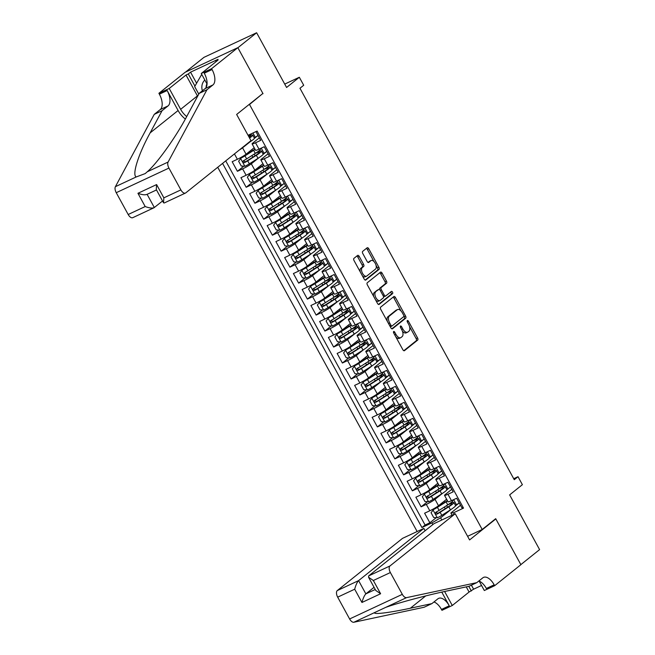 <?xml version="1.0" encoding="UTF-8"?>
<svg xmlns="http://www.w3.org/2000/svg" width="655" height="655" viewBox="0 0 655 655"><rect width="100%" height="100%" fill="white"/><g stroke="black" fill="none" stroke-linecap="round" stroke-linejoin="round"><path stroke-width="0.98" d="M393.639 331.528A1.261 0.647 65 0 0 393.72 333.035L402.841 349.696A1.801 0.925 65 0 0 404.34 350.736A1.801 0.925 65 0 0 404.438 350.679L417.685 340.076A1.801 0.925 65 0 0 417.562 337.915L408.442 321.253A1.261 0.647 65 0 0 407.394 320.524A1.261 0.647 65 0 0 407.328 320.565A1.261 0.647 65 0 0 407.41 322.08L408.597 324.233A5.756 2.956 65 0 1 408.982 331.135L407.885 332.019A5.756 2.956 65 0 1 407.566 332.216A5.756 2.956 65 0 1 402.776 328.892L401.597 326.73A1.261 0.647 65 0 0 400.549 326.002A1.261 0.647 65 0 0 400.483 326.043A1.261 0.647 65 0 0 400.565 327.557L401.744 329.711A5.756 2.956 65 0 1 402.137 336.613L401.032 337.497A5.756 2.956 65 0 1 400.721 337.693A5.756 2.956 65 0 1 395.931 334.369L394.752 332.208A1.261 0.647 65 0 0 393.704 331.479A1.261 0.647 65 0 0 393.639 331.528M359.218 256.392A1.801 0.925 65 0 0 357.728 255.352A1.801 0.925 65 0 0 357.63 255.409L353.913 258.389A1.801 0.925 65 0 0 354.036 260.543L364.164 279.046A1.801 0.925 65 0 0 365.662 280.086A1.801 0.925 65 0 0 365.76 280.029L379.008 269.426A1.801 0.925 65 0 0 378.885 267.265L368.757 248.761A1.801 0.925 65 0 0 367.258 247.721A1.801 0.925 65 0 0 367.16 247.778L362.673 251.373A1.801 0.925 65 0 0 362.788 253.534L367.127 261.451A1.801 0.925 65 0 0 368.626 262.491A1.801 0.925 65 0 0 368.724 262.434L370.951 260.649A4.806 2.473 65 0 1 371.213 260.485A4.806 2.473 65 0 1 375.356 263.531A4.806 2.473 65 0 1 375.544 269.041L366.816 276.017A4.806 2.473 65 0 1 366.563 276.181A4.806 2.473 65 0 1 362.42 273.135A4.806 2.473 65 0 1 362.223 267.633L363.681 266.462A1.801 0.925 65 0 0 363.558 264.309L359.218 256.392L357.794 257.055A1.801 0.925 65 0 0 356.836 256.048M261.992 94.173L249.522 104.497L482.203 529.486L495.696 518.678L520.848 564.618L539.597 549.611L509.639 494.885L522.387 484.684L518.015 476.693L514.265 479.697L299.957 88.261L303.707 85.256L299.335 77.265L284.728 84.086M263.023 93.69L237.871 47.758L256.621 32.75L286.579 87.475L299.335 77.265M380.612 307.162A1.801 0.925 65 0 0 380.735 309.316L390.863 327.819A1.801 0.925 65 0 0 392.361 328.859A1.801 0.925 65 0 0 392.46 328.802L405.707 318.199A1.801 0.925 65 0 0 405.584 316.037L395.456 297.534A1.801 0.925 65 0 0 393.958 296.494A1.801 0.925 65 0 0 393.86 296.551L380.612 307.162M377.517 303.437L367.381 284.933A1.801 0.925 65 0 1 367.258 282.772L380.514 272.169A1.801 0.925 65 0 1 380.612 272.103A1.801 0.925 65 0 1 382.102 273.143L386.442 281.069A1.801 0.925 65 0 1 386.565 283.222L381.194 287.52A1.801 0.925 65 0 0 381.316 289.682L384.19 294.938A1.801 0.925 65 0 0 385.689 295.978A1.801 0.925 65 0 0 385.787 295.913L391.379 291.434A1.261 0.647 65 0 1 391.444 291.393A1.261 0.647 65 0 1 392.533 292.187A1.261 0.647 65 0 1 392.582 293.628L379.106 304.411A1.801 0.925 65 0 1 379.016 304.477A1.801 0.925 65 0 1 377.517 303.437M185.488 72.132L203.934 57.362L256.621 32.75M234.433 153.909L237.372 159.28L232.173 161.711L237.421 171.291L243.807 166.182M258.741 157.863L251.315 163.807A7.328 0.778 151.3 0 1 242.62 168.867L246.124 175.253L240.925 177.685L246.174 187.273L252.552 182.164M267.486 173.845L260.068 179.781A7.328 0.778 151.3 0 1 251.373 184.841L254.869 191.235L249.67 193.659L254.918 203.246L261.304 198.137M276.23 189.819L268.812 195.755A7.328 0.778 151.3 0 1 260.117 200.823L263.613 207.209L258.414 209.641L263.662 219.228L270.048 214.119M284.982 205.801L277.556 211.737A7.328 0.778 151.3 0 1 268.861 216.797L272.365 223.191L267.166 225.615L272.415 235.202L278.801 230.093M293.727 221.775L286.309 227.711A7.328 0.778 151.3 0 1 277.614 232.771L281.11 239.165L275.911 241.597L281.159 251.176L287.545 246.067M302.471 237.749L295.053 243.693A7.328 0.778 151.3 0 1 286.358 248.753L289.854 255.139L284.663 257.571L289.911 267.158L296.289 262.049M311.223 253.731L303.805 259.667A7.328 0.778 151.3 0 1 295.102 264.726L298.606 271.121L293.407 273.544L298.655 283.132L305.042 278.023M319.967 269.704L312.55 275.64A7.328 0.778 151.3 0 1 303.854 280.708L307.351 287.095L302.151 289.526L307.4 299.114L313.786 294.005M328.712 285.686L321.294 291.622A7.328 0.778 151.3 0 1 312.599 296.682L316.095 303.077L310.904 305.5L316.152 315.088L322.53 309.979M337.464 301.66L330.046 307.596A7.328 0.778 151.3 0 1 321.351 312.664L324.847 319.05L319.648 321.482L324.896 331.062L331.283 325.953M346.208 317.634L338.791 323.578A7.328 0.778 151.3 0 1 330.095 328.638L333.591 335.024L328.392 337.456L333.641 347.044L340.027 341.935M354.961 333.616L347.535 339.552A7.328 0.778 151.3 0 1 338.84 344.612L342.344 351.006L337.145 353.43L342.393 363.017L348.771 357.908M363.705 349.59L356.287 355.526A7.328 0.778 151.3 0 1 347.592 360.594L351.088 366.98L345.889 369.412L351.137 378.999L357.524 373.89M372.449 365.572L365.031 371.508A7.328 0.778 151.3 0 1 356.336 376.568L359.832 382.962L354.633 385.386L359.882 394.973L366.268 389.864M381.202 381.546L373.776 387.482A7.328 0.778 151.3 0 1 365.081 392.55L368.585 398.936L363.386 401.368L368.634 410.955L375.012 405.838M389.946 397.519L382.528 403.464A7.328 0.778 151.3 0 1 373.833 408.523L377.329 414.91L372.13 417.341L377.378 426.929L383.764 421.82M398.69 413.502L391.272 419.437A7.328 0.778 151.3 0 1 382.577 424.497L386.073 430.892L380.882 433.315L386.131 442.903L392.509 437.794M407.443 429.475L400.025 435.411A7.328 0.778 151.3 0 1 391.322 440.479L394.826 446.866L389.627 449.297L394.875 458.885L401.261 453.776M416.187 445.457L408.769 451.393A7.328 0.778 151.3 0 1 400.074 456.453L403.57 462.848L398.371 465.271L403.619 474.859L410.005 469.75M424.931 461.431L417.513 467.367A7.328 0.778 151.3 0 1 408.818 472.435L412.314 478.821L407.123 481.253L412.372 490.841L418.75 485.723M433.684 477.405L426.266 483.349A7.328 0.778 151.3 0 1 417.562 488.409L421.067 494.795L415.868 497.227L421.116 506.814L426.315 504.383A7.328 0.778 -28.7 0 0 435.01 499.323L442.428 493.387M427.502 501.705L421.116 506.814M463.069 507.281L461.906 507.822L456.658 498.234L451.459 500.666A7.328 0.778 -28.7 0 1 448.028 501.779L444.532 495.393A7.328 0.778 -28.7 0 0 447.963 494.271L453.162 491.848L447.905 482.26L442.714 484.684A7.328 0.778 -28.7 0 1 439.284 485.805L435.788 479.411A7.328 0.778 151.3 0 1 436.517 478.559L443.026 473.344M435.788 479.411A7.328 0.778 151.3 0 0 439.21 478.297L444.409 475.866L439.161 466.278L433.962 468.71A7.328 0.778 -28.7 0 1 430.54 469.832L427.035 463.437A7.328 0.778 151.3 0 1 427.772 462.577L434.281 457.37M427.035 463.437A7.328 0.778 151.3 0 0 430.466 462.315L435.665 459.892L430.417 450.304L425.218 452.736A7.328 0.778 -28.7 0 1 421.787 453.85L418.291 447.463A7.328 0.778 151.3 0 1 419.02 446.604L425.537 441.388M418.291 447.463A7.328 0.778 151.3 0 0 421.722 446.342L426.913 443.91L421.664 434.331L416.474 436.754A7.328 0.778 -28.7 0 1 413.043 437.876L409.547 431.481A7.328 0.778 151.3 0 1 410.276 430.622L416.785 425.414M409.547 431.481A7.328 0.778 151.3 0 0 412.969 430.368L418.168 427.936L412.92 418.348L407.721 420.78A7.328 0.778 -28.7 0 1 404.299 421.894L400.794 415.507A7.328 0.778 151.3 0 1 401.523 414.648L408.04 409.432M400.794 415.507A7.328 0.778 151.3 0 0 404.225 414.386L409.424 411.962L404.176 402.375L398.977 404.798A7.328 0.778 -28.7 0 1 395.546 405.92L392.05 399.525A7.328 0.778 151.3 0 1 392.779 398.674L399.296 393.459M392.05 399.525A7.328 0.778 151.3 0 0 395.473 398.412L400.672 395.98L395.423 386.393L390.224 388.824A7.328 0.778 -28.7 0 1 386.802 389.946L383.306 383.552A7.328 0.778 151.3 0 1 384.035 382.692L390.544 377.485M383.306 383.552A7.328 0.778 151.3 0 0 386.728 382.43L391.927 380.006L386.679 370.419L381.48 372.851A7.328 0.778 -28.7 0 1 378.05 373.964L374.554 367.578A7.328 0.778 151.3 0 1 375.282 366.718L381.799 361.503M374.554 367.578A7.328 0.778 151.3 0 0 377.984 366.456L383.183 364.024L377.935 354.445L372.736 356.869A7.328 0.778 -28.7 0 1 369.305 357.99L365.809 351.596A7.328 0.778 151.3 0 1 366.538 350.736L373.047 345.529M365.809 351.596A7.328 0.778 151.3 0 0 369.232 350.482L374.431 348.051L369.183 338.463L363.983 340.895A7.328 0.778 -28.7 0 1 360.561 342.008L357.057 335.622A7.328 0.778 151.3 0 1 357.794 334.762L364.303 329.547M357.057 335.622A7.328 0.778 151.3 0 0 360.487 334.5L365.686 332.077L360.438 322.489L355.239 324.913A7.328 0.778 -28.7 0 1 351.809 326.034L348.313 319.64A7.328 0.778 151.3 0 1 349.041 318.788L355.559 313.573M348.313 319.64A7.328 0.778 151.3 0 0 351.743 318.526L356.942 316.095L351.694 306.507L346.495 308.939A7.328 0.778 -28.7 0 1 343.064 310.061L339.568 303.666A7.328 0.778 151.3 0 1 340.297 302.806L346.806 297.599M339.568 303.666A7.328 0.778 151.3 0 0 342.991 302.544L348.19 300.121L342.942 290.533L337.743 292.965A7.328 0.778 -28.7 0 1 334.32 294.079L330.816 287.692A7.328 0.778 151.3 0 1 331.553 286.833L338.062 281.617M330.816 287.692A7.328 0.778 151.3 0 0 334.247 286.571L339.446 284.139L334.197 274.56L328.998 276.983A7.328 0.778 -28.7 0 1 325.568 278.105L322.072 271.71A7.328 0.778 151.3 0 1 322.8 270.851L329.318 265.643M322.072 271.71A7.328 0.778 151.3 0 0 325.502 270.597L330.693 268.165L325.445 258.578L320.254 261.009A7.328 0.778 -28.7 0 1 316.823 262.123L313.327 255.737A7.328 0.778 151.3 0 1 314.056 254.877L320.565 249.661M313.327 255.737A7.328 0.778 151.3 0 0 316.75 254.615L321.949 252.191L316.701 242.604L311.502 245.027A7.328 0.778 -28.7 0 1 308.079 246.149L304.575 239.755A7.328 0.778 151.3 0 1 305.304 238.903L311.821 233.688M304.575 239.755A7.328 0.778 151.3 0 0 308.006 238.641L313.205 236.209L307.956 226.622L302.757 229.053A7.328 0.778 -28.7 0 1 299.327 230.175L295.831 223.781A7.328 0.778 151.3 0 1 296.559 222.921L303.077 217.714M295.831 223.781A7.328 0.778 151.3 0 0 299.253 222.659L304.452 220.236L299.204 210.648L294.005 213.08A7.328 0.778 -28.7 0 1 290.583 214.193L287.087 207.807A7.328 0.778 151.3 0 1 287.815 206.947L294.324 201.732M287.087 207.807A7.328 0.778 151.3 0 0 290.509 206.685L295.708 204.254L290.46 194.674L285.261 197.098A7.328 0.778 -28.7 0 1 281.838 198.219L278.334 191.825A7.328 0.778 151.3 0 1 279.063 190.965L285.58 185.758M278.334 191.825A7.328 0.778 151.3 0 0 281.765 190.711L286.964 188.28L281.715 178.692L276.516 181.124A7.328 0.778 -28.7 0 1 273.086 182.237L269.59 175.851A7.328 0.778 151.3 0 1 270.319 174.991L276.828 169.776M269.59 175.851A7.328 0.778 151.3 0 0 273.012 174.729L278.211 172.306L272.963 162.718L267.764 165.142A7.328 0.778 -28.7 0 1 264.342 166.264L260.837 159.869A7.328 0.778 151.3 0 1 261.574 159.018L268.083 153.802M260.837 159.869A7.328 0.778 151.3 0 0 264.268 158.756L269.467 156.324L264.219 146.736L259.02 149.168A7.328 0.778 -28.7 0 1 255.589 150.282L252.093 143.895A7.328 0.778 151.3 0 1 252.822 143.036L259.339 137.828M237.372 159.28A7.328 0.778 -28.7 0 0 246.067 154.22L254.189 147.719M239.394 149.946A7.328 0.778 151.3 0 0 242.571 147.825L249.989 141.889M254.369 138.385L258.037 135.446M246.124 175.253A7.328 0.778 -28.7 0 0 254.82 170.194L262.933 163.701A11.634 1.236 -28.7 0 0 262.868 163.758M263.113 154.359L266.781 151.428M254.869 191.235A7.328 0.778 -28.7 0 0 263.564 186.176L271.686 179.675M271.866 170.341L275.534 167.402M263.613 207.209A7.328 0.778 -28.7 0 0 272.308 202.149L280.43 195.649M280.61 186.315L284.278 183.384M272.365 223.191A7.328 0.778 -28.7 0 0 281.06 218.123L289.174 211.631A11.634 1.236 -28.7 0 0 289.109 211.688M289.354 202.289L293.022 199.357M281.11 239.165A7.328 0.778 -28.7 0 0 289.805 234.105L297.927 227.604A11.634 1.236 -28.7 0 0 297.853 227.662M298.107 218.271L301.775 215.331M289.854 255.139A7.328 0.778 -28.7 0 0 298.557 250.079L306.671 243.586M306.851 234.244L310.519 231.313L306.827 233.868M298.606 271.121A7.328 0.778 -28.7 0 0 307.301 266.061L315.415 259.56M315.604 250.226L319.263 247.287M307.351 287.095A7.328 0.778 -28.7 0 0 316.046 282.035L324.168 275.534A11.634 1.236 -28.7 0 0 324.094 275.591M324.348 266.2L328.016 263.269M316.095 303.077A7.328 0.778 -28.7 0 0 324.798 298.009L332.912 291.516M333.092 282.174L336.76 279.243M324.847 319.05A7.328 0.778 -28.7 0 0 333.542 313.991L341.656 307.49M341.844 298.156L345.512 295.217M333.591 335.024A7.328 0.778 -28.7 0 0 342.287 329.964L350.409 323.472A11.634 1.236 -28.7 0 0 350.335 323.529M350.589 314.13L354.257 311.199M342.344 351.006A7.328 0.778 -28.7 0 0 351.039 345.946L359.153 339.446M359.333 330.112L363.001 327.173M351.088 366.98A7.328 0.778 -28.7 0 0 359.783 361.92L367.905 355.419M368.085 346.086L371.753 343.154M359.832 382.962A7.328 0.778 -28.7 0 0 368.528 377.894L376.65 371.401M376.83 362.059L380.498 359.128M368.585 398.936A7.328 0.778 -28.7 0 0 377.28 393.876L385.394 387.375M385.574 378.041L389.242 375.102M377.329 414.91A7.328 0.778 -28.7 0 0 386.024 409.85L394.146 403.357M394.326 394.015L397.994 391.084M386.073 430.892A7.328 0.778 -28.7 0 0 394.769 425.832L402.89 419.331M403.071 409.997L406.739 407.058M394.826 446.866A7.328 0.778 -28.7 0 0 403.521 441.806L411.635 435.305M411.823 425.971L415.483 423.04M403.57 462.848A7.328 0.778 -28.7 0 0 412.265 457.779L420.387 451.287A11.634 1.236 -28.7 0 0 420.313 451.344M420.567 441.945L424.235 439.014M412.314 478.821A7.328 0.778 -28.7 0 0 421.018 473.761L429.131 467.261M429.312 457.927L432.98 454.988M421.067 494.795A7.328 0.778 -28.7 0 0 429.762 489.735L437.876 483.243M438.064 473.901L441.724 470.97M248.491 104.98L249.522 104.497M217.73 167.279L417.145 531.524M482.203 529.486L467.596 536.306M222.577 163.398L421.943 527.537L431.915 522.886L440.61 517.818L451.18 509.361M248.048 135.282L257.096 131.057L463.527 508.116L453.555 512.775L454.316 514.159M432.832 524.565L431.915 522.886M446.808 489.883L450.476 486.943M225.729 160.876L425.095 525.023L429.86 522.788L424.612 513.201L429.811 510.777A7.328 0.778 -28.7 0 0 438.506 505.717L446.628 499.216A11.634 1.236 -28.7 0 0 446.554 499.274M451.778 489.318L445.261 494.533A7.328 0.778 -28.7 0 0 444.532 495.393M252.093 143.895A7.328 0.778 151.3 0 0 255.524 142.774L260.723 140.35L255.925 131.598M417.562 488.409L412.372 490.841M408.818 472.435L403.619 474.859M400.074 456.453L394.875 458.885M391.322 440.479L386.131 442.903M382.577 424.497L377.378 426.929M373.833 408.523L368.634 410.955M365.081 392.55L359.882 394.973M356.336 376.568L351.137 378.999M347.592 360.594L342.393 363.017M338.84 344.612L333.641 347.044M330.095 328.638L324.896 331.062M321.351 312.664L316.152 315.088M312.599 296.682L307.4 299.114M303.854 280.708L298.655 283.132M295.102 264.726L289.911 267.158M286.358 248.753L281.159 251.176M277.614 232.771L272.415 235.202M268.861 216.797L263.662 219.228M260.117 200.823L254.918 203.246M251.373 184.841L246.174 187.273M242.62 168.867L237.421 171.291M455.552 505.857L459.22 502.925M440.61 517.818L441.806 520.005M452.056 515.215L450.861 513.029L453.555 512.775M460.522 505.3L450.861 513.029M518.015 476.693L513.716 478.699M459.204 502.893L455.528 505.48M456.592 504.98L453.661 499.634M436.246 517.679L429.86 522.788M425.095 525.023L421.943 527.537M450.46 486.911L447.84 489.007L444.917 483.66M447.84 489.007L446.784 489.498M441.707 470.937L438.031 473.524M439.096 473.025L436.165 467.678M432.963 454.955L429.287 457.55M430.343 457.051L427.42 451.704M424.219 438.981L420.543 441.568M421.599 441.077L418.668 435.731M415.466 423.007L411.79 425.594M412.855 425.095L409.924 419.749M406.722 407.025L403.046 409.612M404.102 409.121L401.179 403.775M397.97 391.051L394.302 393.639M395.358 393.139L392.427 387.793M389.226 375.069L385.549 377.665M386.614 377.165L383.683 371.819M380.481 359.096L376.805 361.683M377.861 361.192L374.938 355.845M371.729 343.122L368.061 345.709M369.117 345.21L366.186 339.863M362.985 327.14L359.308 329.727M360.373 329.236L357.442 323.889M354.24 311.166L350.564 313.753M351.62 313.254L348.697 307.907M345.488 295.184L341.812 297.771M342.876 297.28L339.945 291.933M336.744 279.21L333.067 281.797M334.124 281.306L331.201 275.96M327.999 263.236L324.323 265.824M325.379 265.324L322.456 259.978M319.247 247.254L315.571 249.842M316.635 249.35L313.704 244.004M307.883 233.368L304.96 228.022M301.75 215.298L298.082 217.886M299.139 217.394L296.207 212.048M293.006 199.325L289.33 201.912M290.394 201.421L287.463 196.074M284.262 183.351L280.586 185.938M281.642 185.439L278.719 180.092M275.509 167.369L271.841 169.956M272.898 169.465L269.966 164.118M266.765 151.395L263.089 153.982M264.153 153.483L261.222 148.136M258.021 135.413L254.345 138M255.401 137.509L252.936 132.998M395.866 336.948A5.756 2.956 65 0 0 399.296 338.357L400.721 337.693M402.383 331.094A5.756 2.956 65 0 0 406.141 332.879L407.566 332.216M403.808 350.712L416.261 340.739A1.801 0.925 65 0 0 416.138 338.578L409.522 326.485M401.016 310.953L394.032 298.197A1.801 0.925 65 0 0 393.074 297.19M391.829 328.835L404.291 318.862A1.801 0.925 65 0 0 404.168 316.701L403.889 316.193M390.953 325.273A1.261 0.647 65 0 0 392.001 326.002A1.261 0.647 65 0 0 392.067 325.953L403.701 316.652A1.261 0.647 65 0 0 403.611 315.137L402.366 312.861A5.756 2.956 65 0 0 397.577 309.537A5.756 2.956 65 0 0 397.266 309.733L389.316 316.095A5.756 2.956 65 0 0 389.709 322.997L390.953 325.273L389.774 325.822M390.224 326.657A1.261 0.647 65 0 0 390.577 326.665A1.261 0.647 65 0 0 390.642 326.624L391.927 326.026M397.577 309.537L396.152 310.2A5.756 2.956 65 0 0 395.841 310.396L397.266 309.733M387.351 321.409A5.756 2.956 65 0 1 387.891 316.758L395.841 310.396M379.605 289.674A1.801 0.925 65 0 1 379.769 288.192L385.14 283.885A1.801 0.925 65 0 0 385.017 281.732L380.678 273.815A1.801 0.925 65 0 0 379.72 272.799M383.437 296.437A1.801 0.925 65 0 0 384.264 296.641A1.801 0.925 65 0 0 384.362 296.576L385.574 296.011M378.475 304.444L391.158 294.3A1.261 0.647 65 0 0 391.264 293.244A1.261 0.647 65 0 0 390.503 292.138M375.618 291.991A4.806 2.473 65 0 0 375.806 297.493A4.806 2.473 65 0 0 379.949 300.539A4.806 2.473 65 0 0 380.211 300.375L383.281 297.919A1.801 0.925 65 0 0 383.159 295.757L380.285 290.509A1.801 0.925 65 0 0 378.786 289.469A1.801 0.925 65 0 0 378.688 289.526L374.193 292.654A4.806 2.473 65 0 0 373.743 296.551M375.642 300.015A4.806 2.473 65 0 0 378.524 301.202L379.949 300.539M377.468 290.099A1.801 0.925 65 0 0 377.362 290.132A1.801 0.925 65 0 0 377.264 290.19L378.688 289.526M374.193 292.654L377.264 290.19M360.307 271.997A4.806 2.473 65 0 1 360.799 268.296L362.256 267.134A1.801 0.925 65 0 0 362.133 264.972L357.794 257.055M362.379 275.796A4.806 2.473 65 0 0 365.138 276.844L366.563 276.181M371.213 260.485L369.788 261.148A4.806 2.473 65 0 0 369.526 261.312L370.951 260.649M368.094 262.459L369.526 261.312M373.964 261.541L367.332 249.424A1.801 0.925 65 0 0 366.366 248.417M365.13 280.062L377.583 270.089A1.801 0.925 65 0 0 377.46 267.928L376.044 265.332M447.365 500.559A11.634 1.236 -28.7 0 1 444.86 502.262L434.003 508.992L431.055 512.701L433.684 517.499L437.409 517.761A4.855 0.516 -28.7 0 0 441.798 515.346L450.452 509.827A14.017 1.49 -28.7 0 0 455.585 505.586L453.923 502.549A14.017 1.49 -28.7 0 0 449.436 503.76M433.029 509.778A4.855 0.516 -28.7 0 0 437.425 507.355L446.08 501.836A14.017 1.49 -28.7 0 0 447.537 500.887M452.605 500.133L452.875 500.633A14.017 1.49 151.3 0 1 447.742 504.874L439.087 510.392A4.855 0.516 151.3 0 1 435.853 512.235C434.985 513.487 435.329 514.126 436.901 514.159A4.855 0.516 -28.7 0 0 440.135 512.308L448.79 506.79A14.017 1.49 -28.7 0 0 453.923 502.549M447.832 504.817A11.634 1.236 151.3 0 1 451.835 503.695A11.634 1.236 151.3 0 1 447.578 507.216L437.982 513.291L436.32 512.636M479.182 581.141L478.74 581.083M204.843 80.057A11.905 10.136 -128.7 0 0 201.846 87.549A11.905 10.136 -128.7 0 0 202.379 90.799M206.923 83.848A8.155 6.943 -128.7 0 0 206.153 87.295A8.155 6.943 -128.7 0 0 206.161 87.377M203.083 72.05L206.431 69.373M198.768 94.091L194.666 86.591L201.732 74.375M425.12 530.738L423.834 528.397L402.547 538.344L337.3 590.564L358.596 580.617L365.85 593.88L375.25 589.492M423.834 528.397L358.596 580.617C357.131 582.131 355.829 584.997 354.691 589.205L337.677 597.155L349.614 618.967L402.309 594.347A5.494 2.825 65 0 0 406.567 597.638L476.791 582.647L482.792 577.841A12.822 6.583 -115 0 1 483.488 577.407A12.822 6.583 -115 0 1 494.165 584.825L494.648 585.701L520.889 564.692L495.827 518.924L494.795 519.407M476.791 582.647L468.996 586.291L447.463 590.884C427.257 595.1 398.109 602.887 385.729 607.365L374.709 612.515C372.572 614.816 389.406 612.785 410.366 608.217L431.899 603.615L437.892 598.817A12.822 6.583 -115 0 1 438.588 598.383A12.822 6.583 -115 0 1 449.264 605.801L441.47 609.437L441.953 610.321L452.277 605.498L469.078 592.046L466.245 586.872M431.899 603.615L424.096 607.259L353.872 622.25A5.494 2.825 -115 0 1 349.614 618.967M495.827 518.924L469.586 539.933L455.241 513.725L389.995 565.945A5.494 2.825 65 0 0 390.372 572.544L402.309 594.347M471.404 585.161L473.606 589.189L481.548 585.472M473.606 589.189L469.078 592.046M494.648 585.701L484.315 590.523L479.165 581.116M455.241 513.725L433.946 523.673L368.7 575.892L389.995 565.945M441.781 592.12L449.264 605.801M444.614 591.498L452.277 605.498M337.677 597.155A5.494 2.825 -115 0 1 337.3 590.564M433.946 601.978A12.822 6.583 -115 0 1 441.47 609.437M478.846 581.001A12.822 6.583 -115 0 1 486.362 588.468L494.165 584.825M468.8 586.331L471.354 590.982M374.054 587.314L365.85 593.88C364.393 595.395 363.091 598.261 361.953 602.469L354.691 589.205M390.372 572.544L373.35 580.494L368.536 577.227L368.7 575.892M373.35 580.494L380.612 593.749L375.79 590.491L368.536 577.227M250.988 140.661L185.75 192.881A5.494 2.825 65 0 1 185.447 193.069A5.494 2.825 65 0 1 180.87 189.893L168.933 168.081L116.238 192.693A5.494 2.825 -115 0 1 115.403 186.675L154.244 114.363L160.246 109.565A12.822 6.583 65 0 0 159.378 94.181L158.895 93.297L185.144 72.287L237.831 47.676L262.892 93.452L236.643 114.461L250.988 140.661M154.244 114.363L162.047 110.728L150.134 132.891C138.369 154.261 131.811 175.065 136.24 176.94L145.189 173.591L147.26 171.79C157.347 163.128 176.228 136.576 187.232 115.567L199.145 93.395L205.138 88.589A12.822 6.583 65 0 0 204.27 73.204L212.064 69.561L211.581 68.685L237.831 47.676M199.145 93.395L206.939 89.751L212.94 84.945A12.822 6.583 65 0 0 212.064 69.561M150.134 132.891L178.103 110.507L167.172 90.537A12.822 6.583 65 0 1 168.04 105.922L162.047 110.728M162.546 200.987L154.015 207.75L132.76 217.681A5.494 2.825 -115 0 1 128.184 214.504L116.238 192.693M147.26 171.79L168.098 162.055L206.939 89.751M197.622 96.219A20.608 17.546 51.3 0 1 197.433 95.884L186.012 75.03L188.296 73.966L194.944 86.108M216.068 61.652L215.782 61.128L218.033 59.327L190.548 72.165L188.296 73.966M215.782 61.128L218.058 60.063L201.257 73.507L211.581 68.685M158.895 93.297L169.219 88.474L180.633 109.328A20.608 17.546 -128.7 0 0 186.7 116.557M186.012 75.03L169.219 88.474M178.103 110.507A23.858 20.313 -128.7 0 0 185.332 119.038M207.054 84.086L201.257 73.507M168.098 162.055A5.494 2.825 65 0 0 168.933 168.081M190.548 72.165L196.606 83.242M128.184 214.504L145.197 206.554C149.504 208.126 152.549 208.462 154.343 207.553L147.105 194.33M145.197 206.554L137.935 193.291C142.241 194.871 145.287 195.198 147.088 194.289M137.935 193.291L156.594 184.579L156.267 189.524L163.529 202.78L164.192 203.001L185.447 193.069M156.594 184.579L163.856 197.843L163.529 202.78M438.613 484.585A11.634 1.236 -28.7 0 1 436.115 486.288L425.259 493.018L422.311 496.727L424.931 501.517L428.657 501.787A4.855 0.516 -28.7 0 0 433.053 499.372L441.707 493.854A14.017 1.49 -28.7 0 0 446.841 489.604L445.179 486.575A14.017 1.49 -28.7 0 0 440.692 487.778M424.284 493.796A4.855 0.516 -28.7 0 0 428.681 491.381L437.335 485.863A14.017 1.49 -28.7 0 0 438.793 484.905M443.853 484.151L444.131 484.651A14.017 1.49 151.3 0 1 438.997 488.9L430.343 494.419A4.855 0.516 151.3 0 1 427.109 496.261C426.233 497.513 426.585 498.152 428.157 498.177A4.855 0.516 -28.7 0 0 431.391 496.334L440.045 490.816A14.017 1.49 -28.7 0 0 445.179 486.575M439.087 488.843A11.634 1.236 151.3 0 1 443.091 487.713A11.634 1.236 151.3 0 1 438.825 491.242L429.238 497.317L427.576 496.662M429.868 468.612A11.634 1.236 -28.7 0 1 427.371 470.306L416.514 477.045L413.567 480.754L416.187 485.543L419.912 485.813A4.855 0.516 -28.7 0 0 424.309 483.39L432.955 477.872A14.017 1.49 -28.7 0 0 438.097 473.63L436.435 470.593A14.017 1.49 -28.7 0 0 431.948 471.805M415.54 477.822A4.855 0.516 -28.7 0 0 419.929 475.407L428.583 469.889A14.017 1.49 -28.7 0 0 430.048 468.931M435.108 468.178L435.378 468.677A14.017 1.49 151.3 0 1 430.245 472.918L421.591 478.437A4.855 0.516 151.3 0 1 418.357 480.287C417.489 481.531 417.841 482.17 419.413 482.203A4.855 0.516 -28.7 0 0 422.647 480.352L431.293 474.842A14.017 1.49 -28.7 0 0 436.435 470.593M430.343 472.861A11.634 1.236 151.3 0 1 434.339 471.739A11.634 1.236 151.3 0 1 430.081 475.26L420.485 481.335L418.823 480.68M421.124 452.63A11.634 1.236 -28.7 0 1 418.619 454.333L407.762 461.063L404.815 464.772L407.443 469.569L411.16 469.832A4.855 0.516 -28.7 0 0 415.557 467.416L424.211 461.898A14.017 1.49 -28.7 0 0 429.344 457.657L427.682 454.619A14.017 1.49 -28.7 0 0 423.195 455.831M406.788 461.841A4.855 0.516 -28.7 0 0 411.184 459.425L419.839 453.907A14.017 1.49 -28.7 0 0 421.296 452.957M426.364 452.196L426.634 452.703A14.017 1.49 151.3 0 1 421.501 456.944L412.846 462.463A4.855 0.516 151.3 0 1 409.612 464.305C408.745 465.558 409.088 466.196 410.66 466.221A4.855 0.516 -28.7 0 0 413.894 464.379L422.549 458.86A14.017 1.49 -28.7 0 0 427.682 454.619M421.591 456.887A11.634 1.236 151.3 0 1 425.594 455.757A11.634 1.236 151.3 0 1 421.337 459.286L411.741 465.361L410.079 464.706M412.372 436.656A11.634 1.236 -28.7 0 1 409.874 438.351L399.018 445.089L396.07 448.798L398.69 453.587L402.416 453.858A4.855 0.516 -28.7 0 0 406.812 451.434L415.466 445.924A14.017 1.49 -28.7 0 0 420.6 441.675L418.938 438.637A14.017 1.49 -28.7 0 0 414.451 439.849M398.043 445.867A4.855 0.516 -28.7 0 0 402.44 443.451L411.094 437.933A14.017 1.49 -28.7 0 0 412.552 436.975M417.612 436.222L417.89 436.721A14.017 1.49 151.3 0 1 412.756 440.971L404.102 446.489A4.855 0.516 151.3 0 1 400.868 448.331C399.992 449.576 400.344 450.214 401.916 450.247A4.855 0.516 -28.7 0 0 405.15 448.405L413.804 442.886A14.017 1.49 -28.7 0 0 418.938 438.637M412.846 440.905A11.634 1.236 151.3 0 1 416.85 439.783A11.634 1.236 151.3 0 1 412.584 443.304L402.997 449.387L401.335 448.732M403.627 420.674A11.634 1.236 -28.7 0 1 401.13 422.377L390.274 429.107L387.318 432.816L389.946 437.614L393.671 437.876A4.855 0.516 -28.7 0 0 398.068 435.46L406.714 429.942A14.017 1.49 -28.7 0 0 411.856 425.701L410.194 422.663A14.017 1.49 -28.7 0 0 405.707 423.875M389.299 429.893A4.855 0.516 -28.7 0 0 393.688 427.469L402.342 421.951A14.017 1.49 -28.7 0 0 403.808 421.001M408.867 420.248L409.138 420.747A14.017 1.49 151.3 0 1 404.004 424.989L395.35 430.507A4.855 0.516 151.3 0 1 392.116 432.349C391.248 433.602 391.6 434.24 393.164 434.273A4.855 0.516 -28.7 0 0 396.406 432.423L405.052 426.904A14.017 1.49 -28.7 0 0 410.194 422.663M404.094 424.931A11.634 1.236 151.3 0 1 408.098 423.81A11.634 1.236 151.3 0 1 403.84 427.33L394.244 433.405L392.582 432.75M394.883 404.7A11.634 1.236 -28.7 0 1 392.378 406.403L381.521 413.133L378.574 416.842L381.202 421.632L384.919 421.902A4.855 0.516 -28.7 0 0 389.316 419.487L397.97 413.968A14.017 1.49 -28.7 0 0 403.103 409.719L401.441 406.69A14.017 1.49 -28.7 0 0 396.955 407.893M380.547 413.911A4.855 0.516 -28.7 0 0 384.944 411.496L393.598 405.977A14.017 1.49 -28.7 0 0 395.055 405.019M400.115 404.266L400.393 404.765A14.017 1.49 151.3 0 1 395.26 409.015L386.606 414.533A4.855 0.516 151.3 0 1 383.371 416.375C382.504 417.628 382.848 418.267 384.419 418.291A4.855 0.516 -28.7 0 0 387.654 416.449L396.308 410.931A14.017 1.49 -28.7 0 0 401.441 406.69M395.35 408.957A11.634 1.236 151.3 0 1 399.353 407.828A11.634 1.236 151.3 0 1 395.088 411.356L385.5 417.431L383.838 416.776M386.131 388.726A11.634 1.236 -28.7 0 1 383.633 390.421L372.777 397.159L369.829 400.868L372.449 405.658L376.175 405.928A4.855 0.516 -28.7 0 0 380.571 403.505L389.226 397.986A14.017 1.49 -28.7 0 0 394.359 393.745L392.697 390.707A14.017 1.49 -28.7 0 0 388.21 391.919M371.803 397.937A4.855 0.516 -28.7 0 0 376.199 395.522L384.845 390.003A14.017 1.49 -28.7 0 0 386.311 389.045M391.371 388.292L391.649 388.792A14.017 1.49 151.3 0 1 386.507 393.033L377.861 398.551A4.855 0.516 151.3 0 1 374.627 400.401C373.751 401.646 374.103 402.285 375.675 402.317A4.855 0.516 -28.7 0 0 378.909 400.467L387.563 394.957A14.017 1.49 -28.7 0 0 392.697 390.707M386.606 392.975A11.634 1.236 151.3 0 1 390.609 391.854A11.634 1.236 151.3 0 1 386.344 395.374L376.756 401.45L375.086 400.794M377.386 372.744A11.634 1.236 -28.7 0 1 374.889 374.447L364.033 381.177L361.077 384.886L363.705 389.684L367.43 389.946A4.855 0.516 -28.7 0 0 371.819 387.531L380.473 382.012A14.017 1.49 -28.7 0 0 385.607 377.771L383.945 374.734A14.017 1.49 -28.7 0 0 379.458 375.945M363.05 381.955A4.855 0.516 -28.7 0 0 367.447 379.54L376.101 374.021A14.017 1.49 -28.7 0 0 377.558 373.063M382.626 372.31L382.897 372.818A14.017 1.49 151.3 0 1 377.763 377.059L369.109 382.577A4.855 0.516 151.3 0 1 365.875 384.419C365.007 385.672 365.359 386.311 366.923 386.335A4.855 0.516 -28.7 0 0 370.157 384.493L378.811 378.975A14.017 1.49 -28.7 0 0 383.945 374.734M377.853 377.002A11.634 1.236 151.3 0 1 381.857 375.872A11.634 1.236 151.3 0 1 377.599 379.401L368.004 385.476L366.341 384.821M368.642 356.77A11.634 1.236 -28.7 0 1 366.137 358.465L355.28 365.203L352.333 368.912L354.961 373.702L358.678 373.972A4.855 0.516 -28.7 0 0 363.075 371.549L371.729 366.039A14.017 1.49 -28.7 0 0 376.862 361.789L375.2 358.752A14.017 1.49 -28.7 0 0 370.714 359.963M354.306 365.981A4.855 0.516 -28.7 0 0 358.703 363.566L367.357 358.048A14.017 1.49 -28.7 0 0 368.814 357.09M373.874 356.336L374.152 356.836A14.017 1.49 151.3 0 1 369.019 361.085L360.365 366.603A4.855 0.516 151.3 0 1 357.131 368.446C356.263 369.69 356.607 370.329 358.179 370.362A4.855 0.516 -28.7 0 0 361.413 368.519L370.067 363.001A14.017 1.49 -28.7 0 0 375.2 358.752M369.109 361.02A11.634 1.236 151.3 0 1 373.113 359.898A11.634 1.236 151.3 0 1 368.847 363.419L359.259 369.502L357.597 368.847M359.89 340.788A11.634 1.236 -28.7 0 1 357.393 342.491L346.536 349.221L343.588 352.93L346.208 357.728L349.934 357.99A4.855 0.516 -28.7 0 0 354.33 355.575L362.985 350.057A14.017 1.49 -28.7 0 0 368.118 345.815L366.456 342.778A14.017 1.49 -28.7 0 0 361.969 343.99M345.562 350.007A4.855 0.516 -28.7 0 0 349.958 347.584L358.604 342.066A14.017 1.49 -28.7 0 0 360.07 341.116M365.13 340.363L365.408 340.862A14.017 1.49 151.3 0 1 360.266 345.103L351.62 350.622A4.855 0.516 151.3 0 1 348.378 352.464C347.51 353.716 347.862 354.355 349.434 354.388A4.855 0.516 -28.7 0 0 352.668 352.537L361.323 347.019A14.017 1.49 -28.7 0 0 366.456 342.778M360.365 345.046A11.634 1.236 151.3 0 1 364.368 343.924A11.634 1.236 151.3 0 1 360.103 347.445L350.507 353.52L348.845 352.865M351.145 324.815A11.634 1.236 -28.7 0 1 348.64 326.517L337.792 333.248L334.836 336.957L337.464 341.746L341.19 342.016A4.855 0.516 -28.7 0 0 345.578 339.601L354.232 334.083A14.017 1.49 -28.7 0 0 359.366 329.833L357.704 326.804A14.017 1.49 -28.7 0 0 353.217 328.008M336.809 334.025A4.855 0.516 -28.7 0 0 341.206 331.61L349.86 326.092A14.017 1.49 -28.7 0 0 351.317 325.134M356.385 324.381L356.656 324.88A14.017 1.49 151.3 0 1 351.522 329.129L342.868 334.648A4.855 0.516 151.3 0 1 339.634 336.49C338.766 337.743 339.118 338.381 340.682 338.406A4.855 0.516 -28.7 0 0 343.916 336.564L352.57 331.045A14.017 1.49 -28.7 0 0 357.704 326.804M351.612 329.072A11.634 1.236 151.3 0 1 355.616 327.942A11.634 1.236 151.3 0 1 351.358 331.471L341.763 337.546L340.101 336.891M342.401 308.841A11.634 1.236 -28.7 0 1 339.896 310.535L329.039 317.274L326.092 320.983L328.712 325.772L332.437 326.043A4.855 0.516 -28.7 0 0 336.834 323.619L345.488 318.101A14.017 1.49 -28.7 0 0 350.622 313.86L348.959 310.822A14.017 1.49 -28.7 0 0 344.473 312.034M328.065 318.052A4.855 0.516 -28.7 0 0 332.462 315.636L341.116 310.118A14.017 1.49 -28.7 0 0 342.573 309.16M347.633 308.407L347.911 308.906A14.017 1.49 151.3 0 1 342.778 313.147L334.124 318.666A4.855 0.516 151.3 0 1 330.89 320.516C330.014 321.761 330.366 322.399 331.938 322.432A4.855 0.516 -28.7 0 0 335.172 320.582L343.826 315.071A14.017 1.49 -28.7 0 0 348.959 310.822M342.868 313.09A11.634 1.236 151.3 0 1 346.872 311.968A11.634 1.236 151.3 0 1 342.606 315.489L333.018 321.564L331.356 320.909M333.649 292.859A11.634 1.236 -28.7 0 1 331.152 294.562L320.295 301.292L317.348 305.001L319.967 309.799L323.693 310.061A4.855 0.516 -28.7 0 0 328.089 307.645L336.735 302.127A14.017 1.49 -28.7 0 0 341.877 297.886L340.215 294.848A14.017 1.49 -28.7 0 0 335.728 296.06M319.321 302.07A4.855 0.516 -28.7 0 0 323.709 299.654L332.363 294.136A14.017 1.49 -28.7 0 0 333.829 293.178M338.889 292.425L339.159 292.932A14.017 1.49 151.3 0 1 334.025 297.173L325.371 302.692A4.855 0.516 151.3 0 1 322.137 304.534C321.269 305.787 321.621 306.425 323.193 306.45A4.855 0.516 -28.7 0 0 326.427 304.608L335.073 299.089A14.017 1.49 -28.7 0 0 340.215 294.848M334.124 297.116A11.634 1.236 151.3 0 1 338.119 295.986A11.634 1.236 151.3 0 1 333.862 299.515L324.266 305.59L322.604 304.935M324.905 276.885A11.634 1.236 -28.7 0 1 322.399 278.58L311.543 285.318L308.595 289.027L311.223 293.817L314.94 294.087A4.855 0.516 -28.7 0 0 319.337 291.663L327.991 286.153A14.017 1.49 -28.7 0 0 333.125 281.904L331.463 278.866A14.017 1.49 -28.7 0 0 326.976 280.078M310.568 286.096A4.855 0.516 -28.7 0 0 314.965 283.68L323.619 278.162A14.017 1.49 -28.7 0 0 325.077 277.204M330.145 276.451L330.415 276.95A14.017 1.49 151.3 0 1 325.281 281.2L316.627 286.718A4.855 0.516 151.3 0 1 313.393 288.56C312.525 289.805 312.869 290.443 314.441 290.476A4.855 0.516 -28.7 0 0 317.675 288.634L326.329 283.116A14.017 1.49 -28.7 0 0 331.463 278.866M325.371 281.134A11.634 1.236 151.3 0 1 329.375 280.012A11.634 1.236 151.3 0 1 325.117 283.533L315.522 289.616L313.86 288.961M316.152 260.903A11.634 1.236 -28.7 0 1 313.655 262.606L302.798 269.336L299.851 273.045L302.471 277.843L306.196 278.105A4.855 0.516 -28.7 0 0 310.593 275.69L319.247 270.171A14.017 1.49 -28.7 0 0 324.381 265.93L322.719 262.892A14.017 1.49 -28.7 0 0 318.232 264.104M301.824 270.122A4.855 0.516 -28.7 0 0 306.221 267.698L314.875 262.18A14.017 1.49 -28.7 0 0 316.332 261.23M321.392 260.477L321.671 260.977A14.017 1.49 151.3 0 1 316.537 265.218L307.883 270.736A4.855 0.516 151.3 0 1 304.649 272.578C303.773 273.831 304.125 274.47 305.697 274.502A4.855 0.516 -28.7 0 0 308.931 272.652L317.585 267.134A14.017 1.49 -28.7 0 0 322.719 262.892M316.627 265.16A11.634 1.236 151.3 0 1 320.631 264.039A11.634 1.236 151.3 0 1 316.365 267.559L306.777 273.634L305.115 272.979M307.408 244.929A11.634 1.236 -28.7 0 1 304.911 246.632L294.054 253.362L291.107 257.071L293.727 261.861L297.452 262.131A4.855 0.516 -28.7 0 0 301.849 259.716L310.495 254.197A14.017 1.49 -28.7 0 0 315.636 249.948L313.974 246.919A14.017 1.49 -28.7 0 0 309.488 248.122M293.08 254.14A4.855 0.516 -28.7 0 0 297.468 251.725L306.122 246.206A14.017 1.49 -28.7 0 0 307.588 245.248M312.648 244.495L312.918 244.995A14.017 1.49 151.3 0 1 307.784 249.244L299.13 254.762A4.855 0.516 151.3 0 1 295.896 256.604C295.028 257.857 295.38 258.496 296.952 258.52A4.855 0.516 -28.7 0 0 300.186 256.678L308.832 251.16A14.017 1.49 -28.7 0 0 313.974 246.919M307.875 249.187A11.634 1.236 151.3 0 1 311.878 248.057A11.634 1.236 151.3 0 1 307.621 251.585L298.025 257.661L296.363 257.006M298.664 228.955A11.634 1.236 -28.7 0 1 296.158 230.65L285.302 237.388L282.354 241.097L284.982 245.887L288.699 246.157A4.855 0.516 -28.7 0 0 293.096 243.734L301.75 238.215A14.017 1.49 -28.7 0 0 306.884 233.974L305.222 230.937A14.017 1.49 -28.7 0 0 300.735 232.148M284.327 238.166A4.855 0.516 -28.7 0 0 288.724 235.751L297.378 230.232A14.017 1.49 -28.7 0 0 298.836 229.275M303.895 228.521L304.174 229.021A14.017 1.49 151.3 0 1 299.04 233.262L290.386 238.78A4.855 0.516 151.3 0 1 287.152 240.631C286.284 241.875 286.628 242.514 288.2 242.547A4.855 0.516 -28.7 0 0 291.434 240.696L300.088 235.186A14.017 1.49 -28.7 0 0 305.222 230.937M299.13 233.205A11.634 1.236 151.3 0 1 303.134 232.083A11.634 1.236 151.3 0 1 298.868 235.603L289.281 241.679L287.619 241.024M289.911 212.973A11.634 1.236 -28.7 0 1 287.414 214.676L276.557 221.406L273.61 225.115L276.23 229.913L279.955 230.175A4.855 0.516 -28.7 0 0 284.352 227.76L293.006 222.242A14.017 1.49 -28.7 0 0 298.14 218L296.478 214.963A14.017 1.49 -28.7 0 0 291.991 216.175M275.583 222.184A4.855 0.516 -28.7 0 0 279.98 219.769L288.626 214.25A14.017 1.49 -28.7 0 0 290.091 213.293M295.151 212.539L295.43 213.047A14.017 1.49 151.3 0 1 290.288 217.288L281.642 222.806A4.855 0.516 151.3 0 1 278.408 224.649C277.532 225.901 277.884 226.54 279.456 226.565A4.855 0.516 -28.7 0 0 282.69 224.722L291.344 219.204A14.017 1.49 -28.7 0 0 296.478 214.963M290.386 217.231A11.634 1.236 151.3 0 1 294.39 216.101A11.634 1.236 151.3 0 1 290.124 219.63L280.536 225.705L278.866 225.05M281.167 196.999A11.634 1.236 -28.7 0 1 278.67 198.694L267.813 205.433L264.857 209.141L267.486 213.931L271.211 214.201A4.855 0.516 -28.7 0 0 275.599 211.778L284.254 206.268A14.017 1.49 -28.7 0 0 289.387 202.018L287.725 198.981A14.017 1.49 -28.7 0 0 283.238 200.193M266.839 206.21A4.855 0.516 -28.7 0 0 271.227 203.795L279.881 198.277A14.017 1.49 -28.7 0 0 281.339 197.319M286.407 196.566L286.677 197.065A14.017 1.49 151.3 0 1 281.544 201.314L272.889 206.824A4.855 0.516 151.3 0 1 269.655 208.675C268.787 209.919 269.139 210.558 270.703 210.591A4.855 0.516 -28.7 0 0 273.937 208.749L282.592 203.23A14.017 1.49 -28.7 0 0 287.725 198.981M281.634 201.249A11.634 1.236 151.3 0 1 285.637 200.127A11.634 1.236 151.3 0 1 281.38 203.648L271.784 209.731L270.122 209.076M272.423 181.017A11.634 1.236 -28.7 0 1 269.917 182.72L259.061 189.451L256.113 193.159L258.741 197.957L262.459 198.219A4.855 0.516 -28.7 0 0 266.855 195.804L275.509 190.286A14.017 1.49 -28.7 0 0 280.643 186.045L278.981 183.007A14.017 1.49 -28.7 0 0 274.494 184.219M258.086 190.237A4.855 0.516 -28.7 0 0 262.483 187.813L271.137 182.295A14.017 1.49 -28.7 0 0 272.595 181.345M277.654 180.592L277.933 181.091A14.017 1.49 151.3 0 1 272.799 185.332L264.145 190.851A4.855 0.516 151.3 0 1 260.911 192.693C260.043 193.945 260.387 194.584 261.959 194.617A4.855 0.516 -28.7 0 0 265.193 192.766L273.847 187.248A14.017 1.49 -28.7 0 0 278.981 183.007M272.889 185.275A11.634 1.236 151.3 0 1 276.893 184.153A11.634 1.236 151.3 0 1 272.627 187.674L263.04 193.749L261.378 193.094M263.67 165.044A11.634 1.236 -28.7 0 1 261.173 166.747L250.316 173.477L247.369 177.186L249.989 181.975L253.714 182.246A4.855 0.516 -28.7 0 0 258.111 179.83L266.765 174.312A14.017 1.49 -28.7 0 0 271.899 170.063L270.237 167.033A14.017 1.49 -28.7 0 0 265.75 168.237M249.342 174.255A4.855 0.516 -28.7 0 0 253.739 171.839L262.385 166.321A14.017 1.49 -28.7 0 0 263.85 165.363M268.91 164.61L269.189 165.109A14.017 1.49 151.3 0 1 264.047 169.358L255.401 174.877A4.855 0.516 151.3 0 1 252.167 176.719C251.291 177.972 251.643 178.61 253.215 178.635A4.855 0.516 -28.7 0 0 256.449 176.793L265.103 171.274A14.017 1.49 -28.7 0 0 270.237 167.033M264.145 169.301A11.634 1.236 151.3 0 1 268.149 168.171A11.634 1.236 151.3 0 1 263.883 171.7L254.296 177.775L252.625 177.12M254.926 149.07A11.634 1.236 -28.7 0 1 252.421 150.765L241.572 157.495L238.617 161.212L241.245 166.002L244.97 166.272A4.855 0.516 -28.7 0 0 249.358 163.848L258.013 158.33A14.017 1.49 -28.7 0 0 263.146 154.089L261.484 151.051A14.017 1.49 -28.7 0 0 256.997 152.263M240.59 158.281A4.855 0.516 -28.7 0 0 244.986 155.865L253.641 150.347A14.017 1.49 -28.7 0 0 255.098 149.389M260.166 148.636L260.436 149.135A14.017 1.49 151.3 0 1 255.303 153.376L246.648 158.895A4.855 0.516 151.3 0 1 243.414 160.745C242.547 161.99 242.899 162.628 244.462 162.661A4.855 0.516 -28.7 0 0 247.696 160.811L256.351 155.3A14.017 1.49 -28.7 0 0 261.484 151.051M255.393 153.319A11.634 1.236 151.3 0 1 259.396 152.197A11.634 1.236 151.3 0 1 255.139 155.718L245.543 161.793L243.881 161.138M247.328 143.592L249.268 142.356A14.017 1.49 -28.7 0 0 254.402 138.115L252.74 135.077A14.017 1.49 -28.7 0 0 248.532 136.166M249.555 138.033A14.017 1.49 -28.7 0 0 252.74 135.077M251.504 133.661A14.017 1.49 151.3 0 1 248.499 136.117M248.72 136.518A11.634 1.236 151.3 0 1 250.652 136.215A11.634 1.236 151.3 0 1 249.358 137.681M242.571 147.825L246.067 154.22M251.315 163.807L254.82 170.194M260.068 179.781L263.564 186.176M268.812 195.755L272.308 202.149M277.556 211.737L281.06 218.123M286.309 227.711L289.805 234.105M295.053 243.693L298.557 250.079M303.805 259.667L307.301 266.061M312.55 275.64L316.046 282.035M321.294 291.622L324.798 298.009M330.046 307.596L333.542 313.991M338.791 323.578L342.287 329.964M347.535 339.552L351.039 345.946M356.287 355.526L359.783 361.92M365.031 371.508L368.528 377.894M373.776 387.482L377.28 393.876M382.528 403.464L386.024 409.85M391.272 419.437L394.769 425.832M400.025 435.411L403.521 441.806M408.769 451.393L412.265 457.779M417.513 467.367L421.018 473.761M426.266 483.349L429.762 489.735M435.01 499.323L438.506 505.717M447.963 494.271L451.459 500.666M255.524 142.774L259.02 149.168M264.268 158.756L267.764 165.142M273.012 174.729L276.516 181.124M281.765 190.711L285.261 197.098M290.509 206.685L294.005 213.08M299.253 222.659L302.757 229.053M308.006 238.641L311.502 245.027M316.75 254.615L320.254 261.009M325.502 270.597L328.998 276.983M334.247 286.571L337.743 292.965M342.991 302.544L346.495 308.939M351.743 318.526L355.239 324.913M360.487 334.5L363.983 340.895M369.232 350.482L372.736 356.869M377.984 366.456L381.48 372.851M386.728 382.43L390.224 388.824M395.473 398.412L398.977 404.798M404.225 414.386L407.721 420.78M412.969 430.368L416.474 436.754M421.722 446.342L425.218 452.736M430.466 462.315L433.962 468.71M439.21 478.297L442.714 484.684M426.315 504.383L429.811 510.777M394.752 334.918L395.931 334.369M400.434 327.271L401.597 326.73M401.597 329.44L402.776 328.892M407.279 321.793L408.442 321.253M416.138 338.578L417.562 337.915M416.261 340.739L417.685 340.076M393.589 332.756L394.752 332.208M394.032 298.197L395.456 297.534M404.168 316.701L405.584 316.037M404.291 318.862L405.707 318.199M387.891 316.758L389.316 316.095M388.53 323.545L389.709 322.997M380.678 273.815L382.102 273.143M385.017 281.732L386.442 281.069M385.14 283.885L386.565 283.222M379.769 288.192L381.194 287.52M380.121 290.239L381.316 289.682M383.011 295.487L384.19 294.938M391.158 294.3L392.582 293.628M362.133 264.972L363.558 264.309M362.256 267.134L363.681 266.462M360.799 268.296L362.223 267.633M367.332 249.424L368.757 248.761M377.46 267.928L378.885 267.265M377.583 270.089L379.008 269.426M432.98 509.852L437.311 517.761M447.545 507.232L446.636 505.578M444.835 502.287L444.213 501.149M448.79 506.79L450.452 509.827M446.08 501.836L447.742 504.874M440.135 512.308L441.798 515.346M437.425 507.355L439.087 510.392M437.982 513.291L436.901 514.159M380.612 593.749L361.953 602.469M406.567 597.638L385.729 607.365M374.709 612.515L353.872 622.25M410.366 608.217L425.742 595.903M205.138 88.589L212.94 84.945M168.04 105.922L160.246 109.565M163.856 197.843L180.87 189.893M115.403 186.675L136.24 176.94M167.172 90.537L159.378 94.181M197.433 95.884L180.633 109.328M424.235 493.87L428.567 501.779M438.793 491.258L437.892 489.604M436.083 486.305L435.46 485.175M440.045 490.816L441.707 493.854M437.335 485.863L438.997 488.9M431.391 496.334L433.053 499.372M428.681 491.381L430.343 494.419M429.238 497.317L428.157 498.177M415.491 477.896L419.814 485.805M430.048 475.284L429.14 473.622M427.338 470.331L426.716 469.193M431.293 474.842L432.955 477.872M428.583 469.889L430.245 472.918M422.647 480.352L424.309 483.39M419.929 475.407L421.591 478.437M420.485 481.335L419.413 482.203M406.739 461.914L411.07 469.823M421.304 459.302L420.395 457.649M418.586 454.349L417.972 453.219M422.549 458.86L424.211 461.898M419.839 453.907L421.501 456.944M413.894 464.379L415.557 467.416M411.184 459.425L412.846 462.463M411.741 465.361L410.66 466.221M397.994 445.94L402.326 453.85M412.552 443.329L411.651 441.675M409.842 438.375L409.219 437.245M413.804 442.886L415.466 445.924M411.094 437.933L412.756 440.971M405.15 448.405L406.812 451.434M402.44 443.451L404.102 446.489M402.997 449.387L401.916 450.247M389.242 429.967L393.573 437.876M403.808 427.347L402.899 425.693M401.097 422.401L400.475 421.263M405.052 426.904L406.714 429.942M402.342 421.951L404.004 424.989M396.406 432.423L398.068 435.46M393.688 427.469L395.35 430.507M394.244 433.405L393.164 434.273M380.498 413.985L384.829 421.894M395.063 411.373L394.154 409.719M392.345 406.419L391.731 405.289M396.308 410.931L397.97 413.968M393.598 405.977L395.26 409.015M387.654 416.449L389.316 419.487M384.944 411.496L386.606 414.533M385.5 417.431L384.419 418.291M371.753 398.011L376.085 405.92M386.311 395.399L385.41 393.737M383.601 390.445L382.978 389.307M387.563 394.957L389.226 397.986M384.845 390.003L386.507 393.033M378.909 400.467L380.571 403.505M376.199 395.522L377.861 398.551M376.756 401.45L375.675 402.317M363.001 382.029L367.332 389.938M377.567 379.417L376.658 377.763M374.856 374.464L374.234 373.334M378.811 378.975L380.473 382.012M376.101 374.021L377.763 377.059M370.157 384.493L371.819 387.531M367.447 379.54L369.109 382.577M368.004 385.476L366.923 386.335M354.257 366.055L358.588 373.964M368.814 363.443L367.913 361.789M366.104 358.49L365.49 357.36M370.067 363.001L371.729 366.039M367.357 358.048L369.019 361.085M361.413 368.519L363.075 371.549M358.703 363.566L360.365 366.603M359.259 369.502L358.179 370.362M345.512 350.081L349.844 357.99M360.07 347.461L359.161 345.807M357.36 342.516L356.738 341.378M361.323 347.019L362.985 350.057M358.604 342.066L360.266 345.103M352.668 352.537L354.33 355.575M349.958 347.584L351.62 350.622M350.507 353.52L349.434 354.388M336.76 334.099L341.091 342.008M351.326 331.487L350.417 329.833M348.616 326.534L347.993 325.404M352.57 331.045L354.232 334.083M349.86 326.092L351.522 329.129M343.916 336.564L345.578 339.601M341.206 331.61L342.868 334.648M341.763 337.546L340.682 338.406M328.016 318.125L332.347 326.034M342.573 315.514L341.673 313.851M339.863 310.56L339.241 309.422M343.826 315.071L345.488 318.101M341.116 310.118L342.778 313.147M335.172 320.582L336.834 323.619M332.462 315.636L334.124 318.666M333.018 321.564L331.938 322.432M319.272 302.143L323.595 310.052M333.829 299.531L332.92 297.878M331.119 294.578L330.497 293.448M335.073 299.089L336.735 302.127M332.363 294.136L334.025 297.173M326.427 304.608L328.089 307.645M323.709 299.654L325.371 302.692M324.266 305.59L323.193 306.45M310.519 286.169L314.85 294.079M325.085 283.558L324.176 281.904M322.366 278.604L321.752 277.474M326.329 283.116L327.991 286.153M323.619 278.162L325.281 281.2M317.675 288.634L319.337 291.663M314.965 283.68L316.627 286.718M315.522 289.616L314.441 290.476M301.775 270.196L306.106 278.105M316.332 267.576L315.432 265.922M313.622 262.63L313 261.492M317.585 267.134L319.247 270.171M314.875 262.18L316.537 265.218M308.931 272.652L310.593 275.69M306.221 267.698L307.883 270.736M306.777 273.634L305.697 274.502M293.031 254.214L297.354 262.123M307.588 251.602L306.679 249.948M304.878 246.648L304.256 245.519M308.832 251.16L310.495 254.197M306.122 246.206L307.784 249.244M300.186 256.678L301.849 259.716M297.468 251.725L299.13 254.762M298.025 257.661L296.952 258.52M284.278 238.24L288.609 246.149M298.844 235.628L297.935 233.966M296.125 230.675L295.511 229.537M300.088 235.186L301.75 238.215M297.378 230.232L299.04 233.262M291.434 240.696L293.096 243.734M288.724 235.751L290.386 238.78M289.281 241.679L288.2 242.547M275.534 222.258L279.865 230.167M290.091 219.646L289.191 217.992M287.381 214.693L286.759 213.563M291.344 219.204L293.006 222.242M288.626 214.25L290.288 217.288M282.69 224.722L284.352 227.76M279.98 219.769L281.642 222.806M280.536 225.705L279.456 226.565M266.781 206.284L271.113 214.193M281.347 203.672L280.438 202.018M278.637 198.719L278.015 197.589M282.592 203.23L284.254 206.268M279.881 198.277L281.544 201.314M273.937 208.749L275.599 211.778M271.227 203.795L272.889 206.824M271.784 209.731L270.703 210.591M258.037 190.31L262.368 198.219M272.603 187.69L271.694 186.036M269.885 182.737L269.27 181.607M273.847 187.248L275.509 190.286M271.137 182.295L272.799 185.332M265.193 192.766L266.855 195.804M262.483 187.813L264.145 190.851M263.04 193.749L261.959 194.617M249.293 174.328L253.624 182.237M263.85 171.716L262.942 170.063M261.14 166.763L260.518 165.633M265.103 171.274L266.765 174.312M262.385 166.321L264.047 169.358M256.449 176.793L258.111 179.83M253.739 171.839L255.401 174.877M254.296 177.775L253.215 178.635M240.541 158.354L244.872 166.264M255.106 155.743L254.197 154.081M252.396 150.789L251.774 149.651M256.351 155.3L258.013 158.33M253.641 150.347L255.303 153.376M247.696 160.811L249.358 163.848M244.986 155.865L246.648 158.895M245.543 161.793L244.462 162.661M390.577 326.665L392.001 326.002M384.264 296.641L385.689 295.978M377.362 290.132L378.786 289.469M444.344 507.044L445.253 508.698M442.059 502.868L442.543 503.744M156.496 189.942L146.753 194.494M435.6 491.062L436.5 492.724M433.315 486.894L433.79 487.77M426.847 475.088L427.756 476.742M424.563 470.92L425.046 471.788M418.103 459.114L419.012 460.768M415.819 454.938L416.302 455.815M409.359 443.132L410.259 444.786M407.074 438.965L407.549 439.833M400.606 427.158L401.515 428.812M398.322 422.983L398.805 423.859M391.862 411.176L392.771 412.838M389.578 407.009L390.052 407.885M383.118 395.202L384.018 396.856M380.833 391.035L381.308 391.903M374.365 379.229L375.274 380.882M372.081 375.053L372.564 375.929M365.621 363.247L366.53 364.901M363.337 359.079L363.812 359.947M356.869 347.273L357.777 348.927M354.592 343.097L355.067 343.973M348.124 331.291L349.033 332.953M345.84 327.123L346.323 327.999M339.38 315.317L340.281 316.971M337.096 311.15L337.571 312.017M330.628 299.343L331.536 300.997M328.343 295.168L328.826 296.044M321.883 283.361L322.792 285.015M319.599 279.194L320.082 280.062M313.139 267.387L314.04 269.041M310.855 263.212L311.33 264.088M304.387 251.405L305.296 253.067M302.102 247.238L302.585 248.114M295.642 235.432L296.551 237.085M293.358 231.264L293.833 232.132M286.898 219.458L287.799 221.112M284.614 215.282L285.089 216.158M278.146 203.476L279.055 205.13M275.861 199.308L276.344 200.176M269.401 187.502L270.31 189.156M267.117 183.326L267.592 184.202M260.657 171.52L261.558 173.182M258.373 167.352L258.848 168.229M251.905 155.546L252.814 157.2M249.62 151.379L250.104 152.247"/></g></svg>
